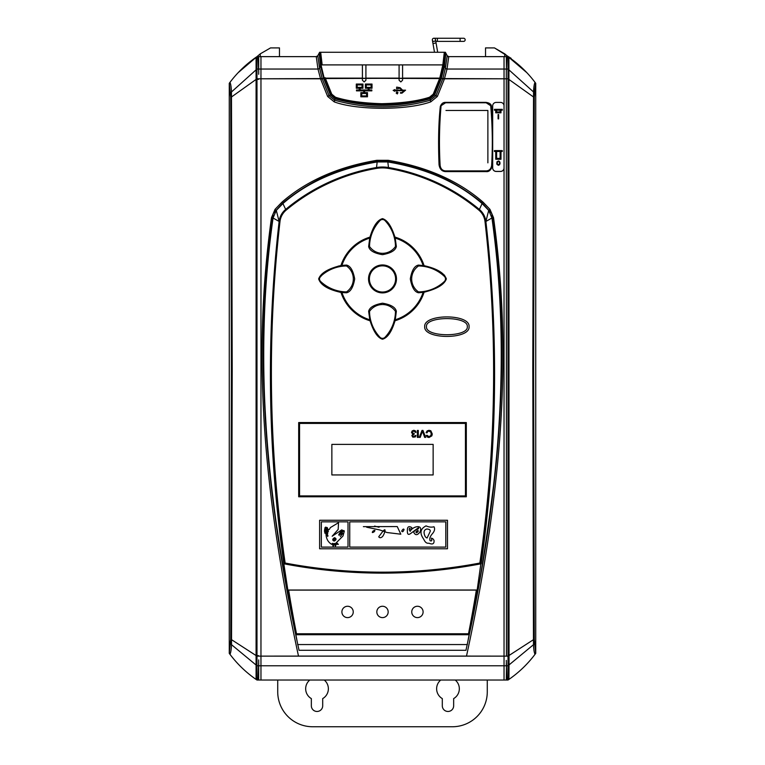 <?xml version="1.0" encoding="UTF-8"?>
<svg xmlns="http://www.w3.org/2000/svg" width="765" height="765" viewBox="0 0 765 765"><rect width="100%" height="100%" fill="white"/><g stroke="black" fill="none" stroke-linecap="round" stroke-linejoin="round"><path stroke-width="1.15" d="M487.879 162.849L487.879 110.466L445.976 110.466M504.737 56.639L504.737 53.846L494.467 47.908L511.106 58.312M504.737 53.846L526.875 72.694M485.526 56.639L485.526 47.908L494.467 47.908M279.474 47.908L279.474 56.639L279.474 47.908L279.474 56.639L279.474 47.908L270.533 47.908L260.263 53.846L260.263 56.639M260.263 53.846L238.125 72.694M485.01 221.554A17.461 17.461 0 0 0 478.842 210.126A192.082 192.082 0 0 0 388.41 168.396A34.922 34.922 0 0 0 376.59 168.396A192.082 192.082 0 0 0 286.158 210.126A17.461 17.461 0 0 0 279.99 221.554A1327.132 1327.132 0 0 0 285.144 563.04A523.862 523.862 0 0 0 479.856 563.04A1327.132 1327.132 0 0 0 485.01 221.554M423.122 265.503A42.783 42.783 0 0 0 395.199 238.078L396.347 246.473C395.553 250.404 390.944 253.139 382.5 254.668C374.066 253.253 369.447 250.518 368.654 246.473L369.734 238.097A42.783 42.783 0 0 0 341.926 265.369L346.488 265.082C350.408 265.904 353.143 270.523 354.683 278.929C353.267 287.324 350.533 291.943 346.488 292.775L341.945 292.555A42.783 42.783 0 0 0 369.801 319.789L368.654 311.384C369.447 307.473 374.056 304.738 382.5 303.198C390.944 304.604 395.553 307.339 396.347 311.384L395.266 319.77A42.783 42.783 0 0 0 423.122 292.364L418.512 292.775C414.592 292.001 411.857 287.391 410.317 278.929C411.733 270.466 414.467 265.847 418.512 265.082L424.087 265.665C436.911 268.582 444.331 273 446.349 278.929C444.331 284.599 436.911 289.017 424.097 292.192L423.122 292.364M396.471 278.929A13.971 13.971 0 0 1 382.5 292.899A13.971 13.971 0 0 1 368.529 278.929A13.971 13.971 0 0 1 382.5 264.958A13.971 13.971 0 0 1 396.471 278.929M424.699 326.665C423.494 313.66 470.284 313.66 469.069 326.665C470.284 339.67 423.494 339.67 424.699 326.665M319.617 548.773L319.617 520.257L447.487 520.257L447.487 548.773L319.617 548.773M341.945 292.555L340.98 292.421A43.653 43.653 0 0 0 370.069 320.784L369.801 319.789M391.202 330.595L395.017 320.755C391.766 331.675 387.597 337.834 382.5 339.22C377.69 337.834 373.55 331.685 370.069 320.784M395.266 319.77L395.017 320.755A43.653 43.653 0 0 0 424.097 292.192M424.087 265.665A43.653 43.653 0 0 0 394.931 237.083L396.347 246.473M369.734 238.097L369.983 237.112C373.234 226.191 377.403 220.033 382.5 218.637C387.31 220.024 391.46 226.172 394.931 237.083M369.983 237.112A43.653 43.653 0 0 0 340.951 265.522L341.926 265.369M340.98 292.421C328.128 289.572 320.678 285.077 318.651 278.929C320.678 273.124 328.108 268.649 340.951 265.522M466.315 496.772L466.315 422.557L298.685 422.557L298.685 496.772L466.315 496.772M444.608 275.276L433.497 268.381L418.512 265.082M418.512 292.775L425.445 291.914M340.043 292.259L346.488 292.775M346.488 265.082L340.521 265.598M338.599 266L324.848 271.785L318.651 278.929M369.811 237.762L368.654 246.473M395.18 320.105L396.347 311.384M368.654 311.384L369.887 320.124M467.329 326.665C468.438 315.916 425.33 315.916 426.449 326.665C425.33 337.413 468.438 337.413 467.329 326.665M395.601 278.929A13.101 13.101 0 0 0 382.5 265.838A13.101 13.101 0 0 0 369.399 278.929A13.101 13.101 0 0 0 382.5 292.029A13.101 13.101 0 0 0 395.601 278.929M299.555 495.902L465.445 495.902L465.445 423.428L299.555 423.428L299.555 495.902M433.143 474.941L433.143 444.389L331.857 444.389L331.857 474.941L433.143 474.941M427.013 432.866L427.75 431.536L429.06 431.087L431.058 432.407L431.097 435.304L430.341 436.346L428.993 436.729L427.119 435.275L426.21 435.486L427.205 436.987L428.974 437.523L431.852 435.859L432.263 433.965L430.819 430.752L428.983 430.293L427.138 430.896L426.095 432.636L427.013 432.866L427.75 431.536L429.06 431.087L430.246 431.412L431.058 432.407L431.097 435.304L428.993 436.729L427.119 435.275M422.959 430.418L422.012 430.418L419.277 437.398L420.215 437.398L422.481 431.183L424.661 437.398L425.665 437.398L422.959 430.418M418.292 430.418L417.365 430.418L417.365 437.398L418.292 437.398L418.292 430.418M416.074 432.263L415.385 430.838L413.855 430.293L412.172 430.925L411.503 432.483L412.813 434.195L411.847 435.61L412.842 437.178L415.28 436.949L415.988 435.62L415.137 435.467L413.875 436.729L413.052 436.413L412.727 435.629L414.381 433.726L412.804 433.43L412.832 431.422L413.855 431.001L415.223 432.378L416.074 432.263M379.956 337.25A38.413 38.413 0 0 1 369.524 311.384A15.721 15.721 0 0 1 395.476 311.384A38.413 38.413 0 0 1 385.044 337.25A3.49 3.49 0 0 1 379.956 337.25M395.476 246.473A38.413 38.413 0 0 0 385.044 220.616A3.49 3.49 0 0 0 379.956 220.616A38.413 38.413 0 0 0 369.524 246.473A15.721 15.721 0 0 0 395.476 246.473M418.512 291.905A38.413 38.413 0 0 0 444.379 281.472A3.49 3.49 0 0 0 444.379 276.385A38.413 38.413 0 0 0 418.512 265.962A15.721 15.721 0 0 0 418.512 291.905M346.488 265.962A38.413 38.413 0 0 0 320.621 276.385A3.49 3.49 0 0 0 320.621 281.472A38.413 38.413 0 0 0 346.488 291.905A15.721 15.721 0 0 0 346.488 265.962M447.487 548.773L447.439 520.257M431.422 538.111L431.642 539.66M379.038 527.267L374.582 526.081M366.693 527.228L379.88 529.973L387.119 532.545L400.822 534.2L397.236 526.559L363.375 526.655M334.573 537.661C332.278 539.057 332.134 540.205 334.162 541.085C336.504 539.813 336.638 538.675 334.573 537.661M335.586 538.809L333.521 538.914C333.55 541.065 334.238 541.027 335.586 538.809M341.19 534.716L342.051 534.219L340.301 536.6L342.787 533.435L342.462 533.081L341.19 534.716M348.018 521.845L348.018 547.099L321.348 547.099L321.348 521.845L348.018 521.845M342.997 535.988L344.307 531.168L343.887 530.518L339.23 535.309L338.732 534.955C339.641 532.66 341.075 531.206 343.045 530.594L341.792 529.858L332.163 536.236L338.178 529.428L338.541 522.667L330.327 527.62C329.113 530.365 328.108 530.365 327.315 527.62L325.536 527.142L324.934 527.802L325.747 527.831L328.434 531.206L327.984 531.838C327.516 529.581 326.473 528.538 324.857 528.692L324.57 529.323L325.421 529.179L327.774 532.373L327.669 533.616L325.842 530.03L324.503 530.413L324.503 531.532L325.641 531.226L327.946 535.615L327.726 536.456L325.775 532.163C324.264 532.756 324.322 533.157 325.957 533.368C326.062 538.55 328.003 542.222 331.781 544.364L332.412 543.303L333.091 546.497L334.515 543.418L335.357 546.497L336.055 544.517L334.993 544.173L338.379 544.364L336.858 542.921L337.03 543.772L335.539 543.523L342.997 535.988M342.108 531.168L340.502 532.947L342.108 531.168M333.473 543.494L332.976 545.474L333.473 543.494M432.177 533.96C434.568 531.293 435.18 528.892 433.994 526.76C431.546 527.458 428.897 527.162 426.057 525.88C420.31 528.768 419.469 533.1 423.514 538.885C424.91 541.505 425.942 543.619 428.955 543.217C432.646 544.776 434.338 543.839 434.023 540.396C433.019 538.656 432.158 538.053 431.46 538.579C432.12 540.712 431.651 541.41 430.054 540.664C429.395 538.646 430.102 536.408 432.177 533.96M382.462 536.628C380.874 538.024 379.631 538.072 378.723 536.801L382.71 531.512C387.119 526.234 384.336 534.506 382.462 536.628M404.063 529.6C403.184 531.78 402.39 532.277 401.692 531.101C402.868 529.064 403.652 528.567 404.063 529.6M418.226 531.302C416.791 533.033 416.036 533.224 415.959 531.885C417.623 530.394 418.378 530.202 418.226 531.302M429.997 531.904L427.109 537.977C425.703 537.632 424.757 536.275 424.269 533.884C423.647 531.245 424.527 529.61 426.899 528.988C429.796 529.256 430.829 530.231 429.997 531.904M374.104 531.828C372.153 532.985 371.8 532.727 373.033 531.044C375.118 529.925 375.472 530.183 374.104 531.828M445.804 521.845L445.804 547.099L349.739 547.099L349.739 521.845L445.804 521.845M419.995 531.962C423.514 523.738 412.411 526.358 410.212 531.331C409.179 530.135 408.969 529.112 409.581 528.261C411.044 529.772 411.78 529.543 411.79 527.573C408.644 525.727 407.171 526.798 407.391 530.795C407.229 534.343 408.328 535.232 410.7 533.473L418.34 527.793C420.09 529.351 413.75 529.581 413.855 532.536C415.452 535.557 417.508 535.366 419.995 531.962M476.356 590.111L288.644 590.111A1327.132 1327.132 0 0 0 296.495 633.764L468.505 633.764A1327.132 1327.132 0 0 0 476.356 590.111M341.898 611.933A5.671 5.671 0 0 0 347.578 617.613A5.671 5.671 0 0 0 353.248 611.933A5.671 5.671 0 0 0 347.578 606.263A5.671 5.671 0 0 0 341.898 611.933M376.829 611.933A5.671 5.671 0 0 0 382.5 617.613A5.671 5.671 0 0 0 388.171 611.933A5.671 5.671 0 0 0 382.5 606.263A5.671 5.671 0 0 0 376.829 611.933M411.752 611.933A5.671 5.671 0 0 0 417.422 617.613A5.671 5.671 0 0 0 423.102 611.933A5.671 5.671 0 0 0 417.422 606.263A5.671 5.671 0 0 0 411.752 611.933M229.27 83.309C236.997 72.847 246.234 63.954 256.983 56.639L316.261 56.639L317.972 69.041L320.688 79.235L327.649 96.476L334.228 101.869C355.467 109.911 405.24 110.906 430.772 101.869L437.351 96.476L444.312 79.235L447.028 69.041L448.739 56.639L508.017 56.639L508.017 656.14L256.983 656.14L256.983 78.795L321.625 78.795L256.983 78.795L256.983 680.037C246.234 672.722 236.997 663.838 229.27 653.367L229.27 83.309L230.762 97.499C231.632 239.904 231.632 495.118 230.762 639.177L229.27 653.367L230.762 639.177C231.632 495.118 231.632 239.904 230.762 97.499L229.27 83.309C236.997 72.847 246.234 63.954 256.983 56.639L256.983 680.037C246.234 672.722 236.997 663.838 229.27 653.367M318.259 69.041L256.983 69.041L230.628 92.718L256.983 69.041L318.259 69.041L256.983 69.041L256.983 78.795L256.983 56.639L316.261 56.639L260.961 56.639L260.961 680.037L504.039 680.037L504.039 167.994A3.49 3.471 180 0 1 500.549 171.456L496.179 171.456A3.49 3.471 180 0 1 492.689 167.994L492.689 167.927A3.49 3.471 -0 0 0 496.179 171.398L500.549 171.398A3.49 3.471 -0 0 0 504.039 167.927L504.039 56.639L448.739 56.639L508.017 56.639C518.766 63.954 528.003 72.847 535.73 83.309L534.238 97.499C533.368 239.904 533.368 495.118 534.238 639.177L535.73 653.367C528.003 663.838 518.766 672.722 508.017 680.037L256.983 680.037M258.694 56.639L258.063 56.639L258.694 71.547L258.694 56.639M506.43 69.041L506.306 56.639L506.937 56.639L506.306 71.231L506.449 655.643L506.306 77.208M258.694 74.272L258.694 71.547M506.306 69.041L506.306 71.231M316.261 56.639L317.8 55.711L319.569 68.009L322.142 78.661L329.026 95.663L334.659 100.225C366.55 109.06 398.45 109.06 430.341 100.225L435.974 95.663L442.859 78.661L445.431 68.009L447.2 55.711L448.739 56.639M447.2 55.711L445.861 53.187L444.446 65.933L441.223 78.718L434.625 94.975L429.959 98.867C398.316 107.53 366.684 107.53 335.041 98.867L330.375 94.975L323.777 78.718L320.554 65.933L319.139 53.187L317.8 55.711M325.096 77.638L331.752 94.162L335.472 97.222C346.889 100.923 362.285 103.084 381.668 103.705C401.931 103.199 417.881 101.037 429.528 97.222L433.248 94.162L439.77 78.135L442.839 64.901L444.322 52.259L320.678 52.259L322.161 64.901L365.909 64.901L365.909 80.22L364.169 81.941L362.419 80.22L362.419 64.901M256.084 57.26C246.043 64.231 237.341 72.599 229.969 82.362C230.762 83.892 231.25 87.095 231.46 91.972L232.216 368.959L231.518 644.694C231.288 649.571 230.781 652.774 229.969 654.314C237.341 664.077 246.043 672.445 256.084 679.416L256.084 57.26M229.27 652.21L229.27 84.466L230.714 97.232L231.393 368.959L230.714 639.397L229.27 652.21M258.063 680.037L258.694 680.037L258.694 662.423L258.063 680.037M506.306 680.037L506.937 680.037L506.468 665.77L506.306 680.037M508.916 679.416C518.957 672.445 527.659 664.077 535.031 654.314C534.219 652.736 533.702 649.533 533.482 644.694L509.05 664.909L508.916 679.416M535.73 84.466L535.73 652.21L534.286 639.397L533.607 367.764L534.286 97.232L535.73 84.466M533.482 644.694L532.784 367.764L533.54 91.972C533.75 87.086 534.238 83.882 535.031 82.362C527.659 72.599 518.957 64.231 508.916 57.26L509.05 664.909M492.717 164.666C491.455 169.677 489.265 171.991 486.138 171.609L445.622 171.609C441.883 171.398 439.693 169.084 439.043 164.666C438.144 141.917 438.575 122.496 440.324 106.431C441.453 103.571 443.251 102.223 445.727 102.376L486.033 102.376C489.59 102.931 491.398 104.279 491.436 106.431L492.689 121.281M260.961 656.131L298.503 656.093C260.827 482.189 253.387 348.285 271.47 217.7L275.046 209.333L281.864 202.228C306.545 180.769 338.235 166.789 376.935 160.296L388.065 160.296C426.765 166.789 458.455 180.769 483.136 202.228L489.954 209.333L493.53 217.7C511.603 348.113 504.192 482.18 466.497 656.093L504.039 656.131M506.306 660.405L506.468 665.77M506.306 663.494L506.306 665.77M258.694 659.908L258.694 662.423M481.166 563.776A524.828 524.828 0 0 1 284.36 563.872A524.647 524.647 0 0 0 283.834 563.776L287.841 590.025L477.169 590.016L480.86 563.738A1344.277 1344.277 0 0 0 485.574 221.496L485.88 221.458A1344.583 1344.583 0 0 1 481.166 563.776M467.798 641.692L469.127 634.73L295.873 634.73L297.203 641.692M485.574 221.496A18.025 18.025 0 0 0 479.196 209.696A192.646 192.646 0 0 0 388.505 167.841A35.486 35.486 0 0 0 376.495 167.841A192.646 192.646 0 0 0 285.804 209.696A18.025 18.025 0 0 0 279.426 221.496A1344.277 1344.277 0 0 0 284.14 563.738A524.742 524.742 0 0 1 284.37 563.786A524.742 524.742 0 0 0 480.86 563.738M479.196 209.696L479.397 209.457C483.107 212.622 485.268 216.619 485.88 221.458L488.701 210.394L482.084 203.557C457.661 182.252 426.248 168.386 387.836 161.96L377.164 161.96C338.752 168.386 307.339 182.252 282.916 203.557L276.299 210.394L279.12 221.458C279.732 216.619 281.893 212.622 285.603 209.457A192.962 192.962 0 0 1 376.437 167.535A35.802 35.802 0 0 1 388.563 167.535A192.962 192.962 0 0 1 479.397 209.457L482.084 203.557M468.362 638.565C476.777 601.883 485.153 550.982 493.511 485.861C500.779 423.227 507.157 325.775 491.943 218.006L488.701 210.394L489.093 210.04M284.14 563.738L283.834 563.776A1344.583 1344.583 0 0 1 279.129 221.458L273.057 218.006L276.299 210.394L275.907 210.04M273.057 218.006C269.146 245.364 266.459 273.793 264.967 303.275C263.112 342.51 263.332 380.683 265.618 417.795C267.291 448.472 270.743 482.973 275.983 521.3C283.107 569.303 289.992 608.395 296.638 638.565M295.873 634.73L288.003 590.064A1344.421 1344.421 0 0 0 296.036 634.673L295.873 634.73M477.169 590.016L468.964 634.673A1344.421 1344.421 0 0 0 476.997 590.064L477.159 590.025M476.997 590.064L288.003 590.064M491.943 218.006L485.88 221.458M296.036 634.673L468.964 634.673M260.961 78.795L320.554 78.795L322.027 78.25M402.581 77.638L402.581 80.22L400.831 81.941L399.091 80.22L399.091 64.901L402.581 64.901L402.581 77.638M442.839 64.901L402.581 64.901M356.308 88.243L356.308 84.054L362.945 84.054L362.945 88.243L360.152 88.243L360.152 89.993L368.185 89.993L368.185 88.243L365.383 88.243L365.383 84.054L372.02 84.054L372.02 88.243L369.055 88.243L369.055 89.993L371.847 89.993L371.847 90.863L364.599 90.863L364.599 92.613L367.487 92.613L367.487 96.801L360.851 96.801L360.851 92.613L363.729 92.613L363.729 90.863L356.48 90.863L356.48 89.993L359.273 89.993L359.273 88.243L356.308 88.243M394.903 91.303L393.153 90.423L394.903 89.553L394.903 90.165L401.845 90.165L399.923 88.243L396.643 88.855L396.643 87.114L400.133 87.717L402.581 90.165L405.574 90.165L402.017 93.139L400.449 93.139L400.449 92.613L401.826 92.613L404.054 90.691L394.903 90.691L394.903 91.303M397.341 93.923L396.203 93.139L396.815 91.829L397.953 92.613L397.341 93.923M362.065 87.373L362.065 84.925L357.178 84.925L357.178 87.373L362.065 87.373M366.263 87.373L371.149 87.373L371.149 84.925L366.263 84.925L366.263 87.373M366.607 95.931L366.607 93.483L361.721 93.483L361.721 95.931L366.607 95.931M504.039 78.795L444.446 78.795L442.973 78.25M437.351 96.476L434.625 94.975M327.649 96.476L330.375 94.975M508.017 56.639C518.766 63.954 528.003 72.847 535.73 83.309L534.372 92.718L508.017 69.041L446.741 69.041L508.017 69.041L508.017 656.14L508.017 56.639L508.017 78.795L443.375 78.795L508.017 78.795L508.017 680.037L508.017 656.14L256.983 656.14L256.983 78.795L230.762 97.499L256.983 78.795L321.625 78.795L324.159 78.135L330.872 94.726L335.204 98.283C366.731 106.871 398.269 106.871 429.796 98.283L434.128 94.726L440.841 78.135L443.996 64.901L445.364 52.259L447.697 56.639M282.696 203.069L273.21 213.598C254.372 343.437 262.099 480.334 299.039 650.288L465.962 650.288C502.901 480.344 510.628 343.437 491.79 213.598L482.304 203.069C454.353 180.081 422.844 166.177 387.759 161.367L377.241 161.367C341.984 166.254 310.475 180.158 282.696 203.069L273.21 213.598C254.372 343.437 262.099 480.334 299.039 650.288L465.962 650.288C502.901 480.344 510.628 343.437 491.79 213.598L482.304 203.069C454.353 180.081 422.844 166.177 387.759 161.367L377.241 161.367C341.984 166.254 310.475 180.158 282.696 203.069L273.21 213.598C254.372 343.437 262.099 480.334 299.039 650.288L465.962 650.288C502.901 480.344 510.628 343.437 491.79 213.598L482.304 203.069C454.353 180.081 422.844 166.177 387.759 161.367L377.241 161.367C341.984 166.254 310.475 180.158 282.696 203.069L273.21 213.598C254.372 343.437 262.099 480.334 299.039 650.288L465.962 650.288C502.901 480.344 510.628 343.437 491.79 213.598L482.304 203.069C454.353 180.081 422.844 166.177 387.759 161.367L377.241 161.367C341.984 166.254 310.475 180.158 282.696 203.069M486.282 170.901L445.479 170.901C442.428 170.681 440.64 168.845 440.124 165.393C438.986 145.618 439.301 125.718 441.08 105.704L445.603 102.768L486.158 102.768L490.69 105.704C492.459 125.737 492.775 145.637 491.646 165.393C491.12 168.845 489.342 170.681 486.282 170.901C489.342 170.681 491.12 168.845 491.646 165.393C492.775 145.637 492.459 125.737 490.69 105.704L486.158 102.768L445.603 102.768L441.08 105.704C439.301 125.718 438.986 145.618 440.124 165.393C440.64 168.845 442.428 170.681 445.479 170.901L486.282 170.901L445.479 170.901C442.428 170.681 440.64 168.845 440.124 165.393C438.986 145.618 439.301 125.718 441.08 105.704L445.603 102.768L486.158 102.768L490.69 105.704C492.459 125.737 492.775 145.637 491.646 165.393C491.12 168.845 489.342 170.681 486.282 170.901C489.342 170.681 491.12 168.845 491.646 165.393C492.775 145.637 492.459 125.737 490.69 105.704L486.158 102.768L445.603 102.768L441.08 105.704C439.301 125.718 438.986 145.618 440.124 165.393C440.64 168.845 442.428 170.681 445.479 170.901L486.282 170.901M535.73 83.309L535.73 653.367C528.003 663.838 518.766 672.722 508.017 680.037M317.303 56.639L319.636 52.259L321.004 64.901L324.159 78.135L330.872 94.726L335.204 98.283C366.731 106.871 398.269 106.871 429.796 98.283L434.128 94.726L440.841 78.135L443.996 64.901L445.421 68.047L444.446 65.895M319.636 52.259L445.364 52.259M446.741 69.041L508.017 69.041L534.372 92.718L534.238 97.499C533.368 239.904 533.368 495.118 534.238 639.177L535.73 653.367M508.017 656.14L534.238 639.177L508.017 656.14L256.983 656.14L508.017 656.14L508.017 78.795L324.159 78.135L321.004 64.901L443.996 64.901L321.004 64.901L319.569 68.056L320.554 65.895M277.724 680.037L277.724 691.828A34.922 34.922 0 0 0 312.656 726.75L452.345 726.75A34.922 34.922 0 0 0 487.276 691.828L487.276 680.037M440.726 680.037A11.351 11.351 0 0 0 442.304 698.598L442.304 705.799A5.671 5.671 0 0 0 447.984 711.469A5.671 5.671 0 0 0 453.655 705.799L453.655 698.598A11.351 11.351 0 0 0 455.232 680.037M309.768 680.037A11.351 11.351 0 0 0 311.345 698.598L311.345 705.799A5.671 5.671 0 0 0 317.016 711.469A5.671 5.671 0 0 0 322.696 705.799L322.696 698.598A11.351 11.351 0 0 0 324.274 680.037M434.176 41.367A1.568 1.568 0 0 1 432.359 40.096A1.568 1.568 0 0 1 433.631 38.269A1.568 1.568 0 0 1 435.457 39.55A1.568 1.568 0 0 1 434.176 41.367A1.568 1.568 0 0 0 435.457 39.55L436.06 42.983L432.961 43.538L432.359 40.096L434.501 52.259M433.908 41.396A1.568 1.568 0 0 1 432.34 39.962A1.568 1.568 0 0 1 433.631 38.269M463.322 38.269A1.568 1.568 0 0 1 465.158 39.684A1.568 1.568 0 0 1 463.322 41.367M437.398 41.367L437.398 38.25L463.59 38.25A1.568 1.568 0 0 1 465.158 39.684A1.568 1.568 0 0 1 463.59 41.396L460.1 41.367L463.59 41.396M504.039 167.994L504.039 105.876A3.49 3.471 -0 0 0 500.549 102.414L496.179 102.414A3.49 3.471 -0 0 0 492.689 105.876L492.689 167.927M500.979 159.263L500.979 151.46L502.289 151.46L502.289 150.6L494.429 150.6L494.429 151.46L495.739 151.46L495.739 159.263L500.979 159.263L500.979 151.46M500.979 112.809L500.979 110.208L502.289 110.208L502.289 109.347L494.429 109.347L494.429 110.208L495.739 110.208L495.739 112.809L500.979 112.809L500.979 110.217M500.023 163.576L499.66 161.644L498.388 160.994L496.925 162.008L496.925 164.312L498.388 165.326L499.66 164.685L500.023 162.744L498.933 161.09L497.107 161.644L496.743 163.576M498.627 118.881L498.627 114.549L498.082 114.549L498.082 118.881L498.627 118.881L498.627 114.549L498.082 114.549L498.082 118.881M500.109 158.393L496.619 158.393L496.619 151.46L500.109 151.46L500.109 158.393L496.619 158.393M500.109 111.948L496.619 111.948L496.619 110.208L500.109 110.208L500.109 111.948L496.619 111.948M499.564 163.481L498.837 164.771L497.288 164.035L497.288 162.285L498.388 161.453L499.478 162.285L499.478 164.035L497.929 164.781L497.202 163.49M495.739 159.263L495.739 151.46M494.429 151.46L494.429 150.6L502.289 150.6L502.289 151.46M495.739 112.809L495.739 110.217M494.429 110.208L494.429 109.347L502.289 109.347L502.289 110.208M319.569 68.009A1.75 1.654 168.9 0 1 317.972 69.041L260.961 69.041M504.039 69.041L447.028 69.041A1.75 1.654 11.1 0 1 445.431 68.009M317.982 69.07A1.75 1.654 169.6 0 0 319.579 68.037L321.004 64.901M298.503 656.093L466.497 656.093M504.039 665.77L260.961 665.77M231.518 644.694L255.95 664.909M231.46 91.972L255.94 69.978M231.594 96.906L255.94 79.541A3.49 0.526 180 0 1 258.56 79.359M258.551 655.643A3.49 0.526 180 0 1 255.95 655.462L231.604 639.722M533.396 639.722L509.05 655.462M533.406 96.906L509.06 79.541M533.54 91.972L509.06 69.978M297.604 644.551L467.396 644.551M388.505 167.841L387.836 161.96M376.495 167.841L377.164 161.96M285.804 209.696L282.916 203.557M320.688 79.235L323.633 78.269M439.77 78.135L402.581 78.135L402.581 80.22M399.091 80.22L399.091 78.135L365.909 78.135L365.909 80.22M399.091 64.901L365.909 64.901M362.419 80.22L362.419 78.135L325.23 78.135M447.018 69.07A1.75 1.654 10.4 0 1 445.421 68.037L443.996 64.901M444.312 79.235L441.367 78.269M430.772 101.869L429.959 98.867M334.228 101.869L335.041 98.867M508.017 665.77L534.372 643.958L508.017 665.77L256.983 665.77L230.628 643.958L256.983 665.77M436.461 95.912L434.128 94.726L436.461 95.912M508.017 78.795L534.238 97.499L508.017 78.795L443.375 78.795L440.841 78.135L256.983 78.795M230.762 639.177L256.983 656.14L230.762 639.177M328.539 95.912L330.872 94.726L328.539 95.912M430.504 100.808L429.796 98.283L430.504 100.808M334.496 100.808L335.204 98.283L334.496 100.808M460.1 38.25L460.1 41.367M437.695 52.259L436.06 42.983M460.1 41.396L435.782 41.396M437.398 38.25L433.908 38.25"/></g></svg>
